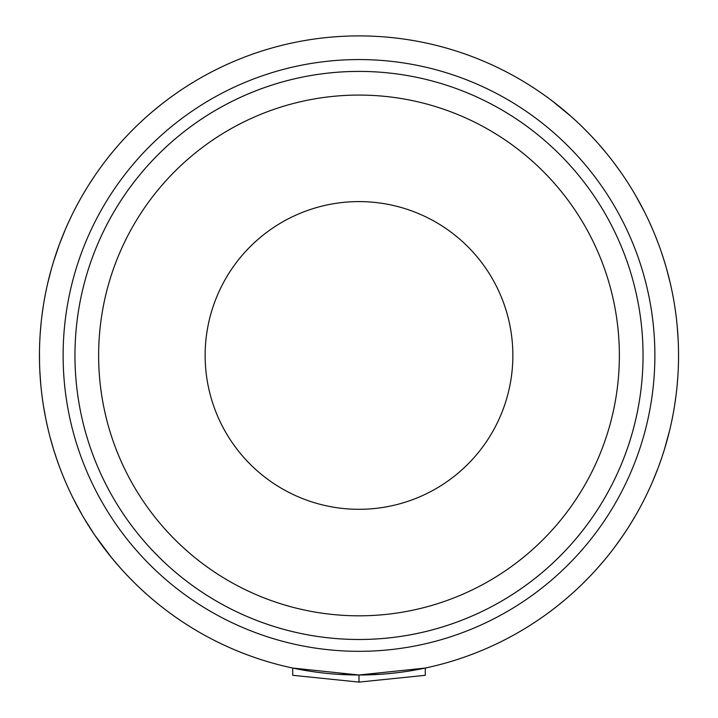 <?xml version="1.0" encoding="UTF-8"?>
<svg xmlns="http://www.w3.org/2000/svg" width="718" height="718" viewBox="0 0 718 718"><rect width="100%" height="100%" fill="white"/><g stroke="black" fill="none" stroke-linecap="round" stroke-linejoin="round"><path stroke-width="1.08" d="M380.307 674.292L359 675.001L425.28 668.054L425.28 675.306L359 682.1L359 675.001A319.546 319.546 0 0 1 39.472 358.946A319.546 319.546 0 0 1 359 35.9A319.546 319.546 0 0 1 678.528 351.946A319.546 319.546 0 0 1 366 674.92A319.546 319.546 0 0 0 369.339 674.83M366 674.92A319.546 319.546 0 0 1 39.472 358.946A319.546 319.546 0 0 1 359 35.9A319.546 319.546 0 0 1 678.528 351.946A319.546 319.546 0 0 1 359 675.001L292.72 668.054L292.72 675.306L359 682.1M113.175 151.283L111.909 152.826M128.271 134.374L128.8 133.817M158.014 107.027L152.997 111.164M154.191 110.168L155.564 109.028M163.408 102.755L165.248 101.337M165.346 101.265L160.177 105.286M160.105 105.34L152.001 112.008M151.148 112.735L147.648 115.777M146.687 116.63L145.871 117.357M133.844 128.702L133.377 129.159M97.765 171.414L96.472 173.262L97.765 171.414M86.636 188.331L82.265 195.664L86.636 188.331M81.771 196.526L79.689 200.214L81.771 196.526M78.666 202.072L75.767 207.484L78.666 202.072M75.085 208.812L74.098 210.724L75.085 208.812M71.791 215.364L68.291 222.795M68.102 223.208L65.661 228.701M65.41 229.284L59.594 243.797L53.581 261.487M57.225 250.358L56.668 251.973M53.814 260.733L53.473 261.837M50.655 271.557L50.413 272.472M48.546 279.751L47.155 285.701M45.799 292.064L45.27 294.748M43.358 305.653L41.904 315.911M40.881 325.29L40.199 333.601M39.786 340.772L39.571 346.776M39.472 351.667L39.553 363.658M39.571 364.107L39.786 370.12M39.813 370.748L40.872 385.602M41.698 393.249L41.904 394.972M43.179 404.108L43.358 405.248M45.09 415.21L45.27 416.144M45.862 419.15L48.142 429.481M49.713 435.772L50.413 438.42M53.473 449.064L56.668 458.919M59.854 467.804L62.888 475.558M65.661 482.191L68.093 487.684M70.149 492.117L71.791 495.528M73.649 499.27L82.265 515.228L73.649 499.27M86.636 522.569L91.805 530.719L86.636 522.569M97.774 539.496L104.424 548.597M111.613 557.724L119.089 566.529M126.583 574.759L133.826 582.19L126.583 574.759M141.94 589.963L146.669 594.253M151.983 598.875L156.461 602.608M160.105 605.552L162.914 607.76M163.399 608.137L164.817 609.232M164.925 609.313L160.32 605.723M152.234 599.09L156.093 602.312M131.547 579.902L128.145 576.401M120.696 568.342L111.649 557.76M113.175 559.609L111.855 558.012M111.748 557.877L94.812 535.224M94.794 535.197L84.239 518.593M68.246 488.016L66.236 483.519M63.561 477.219L62.574 474.795M59.917 467.983L59.594 467.104M55.851 456.504L54.344 451.855M53.572 449.387L49.91 436.544M48.546 431.15L47.774 427.91M45.808 418.863L43.457 405.885M43.277 404.728L42.245 397.637M41.429 390.933L41.141 388.267M40.298 378.664L40.244 377.937M39.454 355.446L39.463 352.206M39.544 347.718L39.652 344.03M40.244 332.964L41.141 322.642M42.245 313.272L43.457 305.024M44.669 297.943L45.79 292.127M46.814 287.263L47.567 283.879M47.639 283.565L51.445 268.729M49.973 274.105L50.987 270.354M51.436 268.738L53.572 261.514M63.561 233.691L64.719 230.9M66.586 226.583L68.147 223.11M73.353 212.205L73.801 211.325M78.675 202.045L78.935 201.587M89.678 183.467L94.794 175.704M99.434 169.062L103.482 163.551M106.901 159.082L109.657 155.6M110.276 154.837L111.317 153.544M160.527 105.007L165.696 100.996M165.876 100.861L166.612 100.305M98.761 540.896L104.056 548.103M160.374 605.768L165.041 609.403M166.612 610.596L165.804 609.977M140.593 588.706L147.127 594.657L140.593 588.706M163.668 608.343L164.18 608.738M56.282 457.806L59.585 467.077M63.606 477.326L64.961 480.557M73.245 498.48L74.071 500.114M99.964 542.566L102.674 546.254M106.91 551.819L109.657 555.301M73.658 211.613L73.371 212.169M63.39 234.086L62.313 236.752M669.912 281.662L671.186 287.263M671.267 287.622L672.084 291.49M672.192 292.038L673.331 297.934M673.502 298.894L674.48 304.62M674.543 305.015L675.755 313.263M676.787 321.969L676.859 322.633M677.684 331.967L677.756 332.964M678.528 359.233L678.546 355.589M677.254 384.157L676.859 388.259M675.539 399.199L674.543 405.876M673.331 412.958L672.192 418.863M671.186 423.638L670.45 426.932M669.454 431.15L664.428 449.387M667.964 437.011L667.085 440.26M661.736 457.743L658.415 467.077M650.4 486.598L649.772 487.989M644.611 498.759L644.064 499.845M628.322 527.434L623.206 535.197M623.188 535.224L614.509 547.349M611.099 551.819L606.324 557.796M607.823 555.947L606.638 557.401M606.082 558.083L605.068 559.322M604.825 559.618L597.304 568.342L604.825 559.618M589.675 576.59L589.2 577.075M559.986 603.874L565.003 599.727M563.81 600.733L562.436 601.872M554.592 608.146L552.752 609.564M552.654 609.636L557.823 605.615M557.895 605.561L565.999 598.884M566.861 598.157L570.325 595.141M571.313 594.271L572.129 593.544M584.156 582.199L584.623 581.742M620.235 539.478L621.528 537.629L620.235 539.478M631.364 522.569L635.735 515.237L631.364 522.569M636.229 514.375L638.311 510.686L636.229 514.375M642.915 502.088L643.902 500.177L642.915 502.088M646.209 495.528L649.718 488.096M649.898 487.693L652.339 482.2M652.581 481.643L658.146 467.804M660.838 460.346L661.332 458.928M664.159 450.267L664.527 449.064M667.363 439.254L667.587 438.429M670.361 427.336L670.791 425.424M672.236 418.63L672.73 416.153M674.642 405.248L676.096 394.99M677.119 385.611L677.801 377.3M678.214 370.129L678.429 364.116M678.546 355.446L678.447 347.207M678.429 346.785L678.214 340.781M678.187 340.206L677.128 325.299M676.284 317.455L676.096 315.92M674.839 306.873L674.642 305.653M672.892 295.601L672.73 294.757M668.234 274.913L667.587 272.481M664.527 261.837L661.332 251.982M658.146 243.097L655.112 235.333M652.339 228.71L649.844 223.092M647.851 218.784L646.209 215.364M644.342 211.604L635.735 195.673L644.342 211.604M631.364 188.322L630.673 187.21M620.226 171.405L613.576 162.304M606.378 153.176L598.911 144.372M591.408 136.142L584.174 128.71L591.408 136.142M555.678 103.598L555.086 103.132M552.16 100.888L571.51 116.801M644.243 211.415L644.611 212.133M654.439 233.682L655.283 235.755M658.128 243.043L658.406 243.797M661.727 253.14L664.419 261.487M666.555 268.729L670.298 283.314M557.473 605.893L552.304 609.896M552.124 610.04L551.388 610.596M619.302 170.103L613.89 162.726M606.351 153.14L603.264 149.425M552.259 100.969L551.388 100.305M552.986 101.516L553.856 102.189M589.729 576.527L582.702 583.635L589.729 576.527M611.153 551.747L614.491 547.376M628.349 527.38L632.854 520.11M654.654 476.707L656.046 473.252M661.736 457.752L664.383 449.531M611.027 158.992L608.343 155.6M359 675.001L337.693 674.292M359 71.405A284.041 284.041 0 0 0 74.959 355.446A284.041 284.041 0 0 0 359 639.496A284.041 284.041 0 0 0 643.041 355.446A284.041 284.041 0 0 0 359 71.405A284.041 284.041 0 0 1 643.041 355.446A284.041 284.041 0 0 1 359 639.487A284.041 284.041 0 0 1 74.959 355.446A284.041 284.041 0 0 1 359 71.414M359 615.82A260.365 260.365 0 0 1 98.635 355.446A260.365 260.365 0 0 1 359 95.081A260.365 260.365 0 0 1 619.365 355.446A260.365 260.365 0 0 1 359 615.82M359 201.596A153.858 153.858 0 0 0 205.142 355.446A153.858 153.858 0 0 0 359 509.304A153.858 153.858 0 0 0 512.858 355.446A153.858 153.858 0 0 0 359 201.596M359 59.567A295.879 295.879 0 0 1 654.861 352.206A295.879 295.879 0 0 1 359 651.325A295.879 295.879 0 0 1 63.139 358.686A295.879 295.879 0 0 1 359 59.567"/></g></svg>
